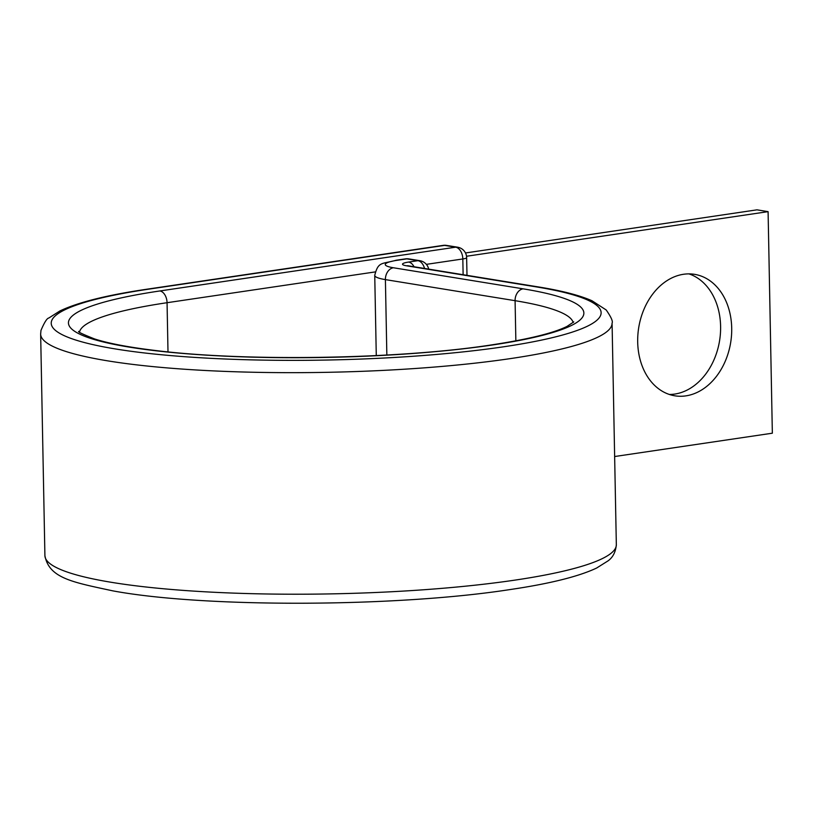 <?xml version="1.0" encoding="UTF-8"?>
<svg xmlns="http://www.w3.org/2000/svg" width="813" height="813" viewBox="0 0 813 813"><rect width="100%" height="100%" fill="white"/><g stroke="black" fill="none" stroke-linecap="round" stroke-linejoin="round"><path stroke-width="1.22" d="M683.53 274.276A61.534 46.585 99.2 0 0 637.88 334.814A61.534 46.585 99.2 0 0 674.831 395.809A61.534 46.585 99.2 0 0 685.867 395.87A61.534 46.585 99.2 0 0 731.517 335.332A61.534 46.585 99.2 0 0 694.576 274.337A61.534 46.585 99.2 0 0 683.53 274.276M688.946 273.879A61.534 46.585 -80.8 0 1 720.064 337.232A61.534 46.585 -80.8 0 1 674.76 394.061A61.534 46.585 -80.8 0 1 669.343 394.457M466.53 256.258L768.092 211.644L772.35 433.197L614.638 456.53M465.483 252.965L756.994 209.835L768.092 211.644M167.996 351.877L167.061 302.71A10.762 6.839 -98.4 0 0 159.907 290.952A257.782 39.441 -1.1 0 0 129.206 347.11A257.782 39.441 -1.1 0 0 492.404 344.997A257.782 39.441 -1.1 0 0 523.105 288.839L393.421 267.762A34.441 5.264 178.9 0 1 397.516 260.251L406.846 258.869A10.762 6.839 -98.4 0 0 405.474 258.859L396.155 260.241A10.762 6.839 81.6 0 1 397.516 260.251M375.2 271.918L167.061 302.71A247.02 37.794 -1.1 0 0 79.522 332.019M515.859 340.84L515.086 300.688L385.403 279.611A45.203 6.921 178.9 0 1 374.742 275.363L376.277 355.596M573.155 322.537A247.02 37.794 -1.1 0 0 515.086 300.688A10.762 8.15 -80.8 0 1 523.105 288.839M616.335 544.68C615.685 551.936 612.931 557.332 608.073 560.848L596.62 568.043C578.51 576.58 549.486 583.775 509.548 589.638C395.982 607.209 204.358 607.87 112.865 590.868C72.672 582.189 49.115 578.328 44.908 555.655A285.769 43.719 -1.1 0 0 210.628 592.098A285.769 43.719 -1.1 0 0 514.914 580.126A285.769 43.719 -1.1 0 0 616.335 544.68L612.077 323.127C613.093 321.45 611.132 317.07 606.203 309.977L591.996 300.759C579.496 295.271 561.559 290.658 538.196 286.898L407.852 265.749M44.908 555.655L40.65 334.092A285.769 43.719 -1.1 0 0 206.38 370.545A285.769 43.719 -1.1 0 0 510.655 358.563A285.769 43.719 -1.1 0 0 612.077 323.127M40.65 334.092L40.975 330.393C44.4 322.365 47.002 318.239 48.78 318.035L59.857 310.983C77.916 302.334 107.113 295.048 147.438 289.133A10.762 6.839 -98.4 0 1 148.809 289.143A275.007 42.073 -1.1 0 0 116.056 349.051A275.007 42.073 -1.1 0 0 503.511 346.805A275.007 42.073 -1.1 0 0 536.265 286.887A10.762 8.15 -80.8 0 1 538.196 286.898M424.528 268.422A10.762 6.839 -98.4 0 0 417.943 260.678L406.846 258.869A10.762 8.15 -80.8 0 1 408.776 258.89A10.762 10.762 0 0 0 405.474 258.859M536.265 286.887L406.581 265.81A17.225 2.632 178.9 0 1 408.624 262.06L417.943 260.678A10.762 8.15 -80.8 0 1 419.874 260.688L408.776 258.89M408.624 262.06A10.762 6.839 81.6 0 1 414.02 266.715M406.581 265.81A10.762 8.15 -80.8 0 1 408.512 265.821M386.846 355.037L385.403 279.611A10.762 8.15 -80.8 0 1 393.421 267.762M426.358 264.357L462.821 258.961A10.762 6.839 -98.4 0 0 455.676 247.193L444.569 245.394A10.762 6.839 -98.4 0 0 443.197 245.374L147.438 289.133M159.907 290.952L455.676 247.193A10.762 8.15 99.2 0 1 457.607 247.203L446.5 245.404A10.762 8.15 99.2 0 0 444.569 245.394L148.809 289.143M463.125 274.703L462.821 258.961A10.762 1.646 178.9 0 0 466.642 257.619A10.762 10.762 0 0 0 457.607 247.203M573.775 321.887L567.027 326.399C553.521 333.127 528.186 339.316 491.042 344.986C398.492 359.214 245.709 361.734 155.669 350.525C128.901 347.314 108.505 343.442 94.491 338.909C82.428 334.113 77.215 331.602 78.871 331.389M396.155 260.241C381.551 264.306 378.279 261.298 374.742 275.363M446.5 245.404A10.762 10.762 0 0 0 443.197 245.374M466.642 257.619L466.987 275.322M428.685 269.103A10.762 10.762 0 0 0 419.874 260.688"/></g></svg>
